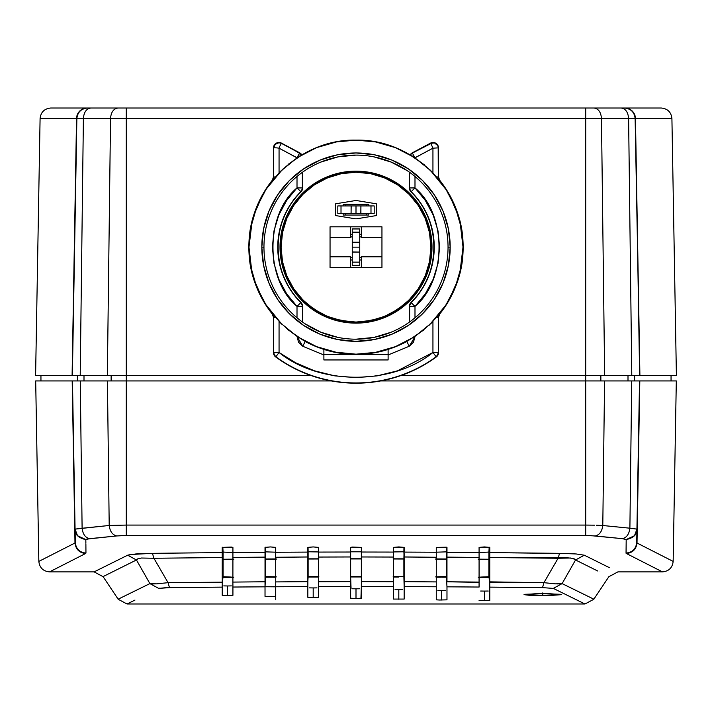 <?xml version="1.0" encoding="UTF-8"?>
<svg xmlns="http://www.w3.org/2000/svg" width="712" height="712" viewBox="0 0 712 712"><rect width="100%" height="100%" fill="white"/><g stroke="black" fill="none" stroke-linecap="round" stroke-linejoin="round"><path stroke-width="1.07" d="M352.253 252.733L352.253 247.144L359.747 247.144L352.253 247.144L352.253 241.555M351.06 213.431L351.185 205.937L356 205.937L356 213.431L350.411 213.431M430.92 247.117L430.92 247.144A74.92 74.92 0 0 1 356 322.064A74.92 74.92 0 0 1 281.08 247.144A74.92 74.92 0 0 1 356 172.224A74.92 74.92 0 0 1 430.92 247.144L429.478 232.53L425.215 218.477L418.291 205.528L408.973 194.171L397.625 184.853L384.667 177.929L370.614 173.666L356 172.224L341.386 173.666L327.333 177.929L314.375 184.853L303.027 194.171L293.709 205.528L286.785 218.477L282.522 232.53L281.08 247.117M448.044 247.144A92.044 92.044 0 0 0 356 155.1A92.044 92.044 0 0 0 263.956 247.144L261.82 247.144A94.18 94.18 0 0 1 356 152.964A94.18 94.18 0 0 1 450.18 247.144L448.044 247.144A92.044 92.044 0 0 1 356 339.188A92.044 92.044 0 0 1 263.956 247.144A92.044 92.044 0 0 1 356 155.1A92.044 92.044 0 0 1 448.044 247.144L450.18 247.144L448.373 265.523L443.015 283.189L434.311 299.467L422.599 313.743L408.323 325.455L392.045 334.159L374.37 339.517L356 341.324L337.63 339.517L319.955 334.159L303.677 325.455L289.401 313.743L277.689 299.467L268.985 283.189L263.627 265.523L261.82 247.144L263.627 228.775L268.985 211.108L277.689 194.821L289.401 180.554L303.677 168.842L319.955 160.138L337.63 154.771L356 152.964L374.37 154.771L392.045 160.138L408.323 168.842L422.599 180.554L434.311 194.821L443.015 211.108L448.373 228.775L450.18 247.144A94.18 94.18 0 0 1 356 341.324A94.18 94.18 0 0 1 261.82 247.144L263.956 247.144A92.044 92.044 0 0 0 356 339.188A92.044 92.044 0 0 0 448.044 247.144M671.914 118.53L635.46 118.53L639.901 375.58L676.4 375.58L671.914 118.53C671.185 112.14 667.616 108.633 661.208 108.01L624.433 108.01C630.841 108.624 634.41 112.131 635.131 118.53L635.46 118.53A10.707 10.591 -90 0 0 624.869 108.01C673.294 108.01 673.294 108.01 624.869 108.01A10.707 10.591 90 0 1 635.46 118.53L671.914 118.53L676.4 375.58L585.727 375.58L585.727 535.531L595.232 535.94C599.486 534.961 602.005 531.481 602.797 525.509L596.3 525.207M430.591 261.642L431.988 247.144A75.988 75.988 0 0 1 356 323.132A75.988 75.988 0 0 1 280.012 247.144A75.988 75.988 0 0 1 356 171.156A75.988 75.988 0 0 1 431.988 247.144L430.635 232.886M480.653 591.031L484.436 591.085L484.436 600.706L484.436 591.085L488.218 591.031M275.731 599.842L275.731 595.49L275.731 599.842M223.782 585.896L227.564 585.967L227.564 595.588L227.564 585.967L231.347 585.896M309.409 587.872L313.191 587.934L313.191 597.564L313.191 587.934L316.974 587.872M352.218 588.762L356 588.824L356 598.445L356 588.824L359.783 588.762M395.026 589.581L398.809 589.643L398.809 599.264L398.809 589.643L402.592 589.581M437.836 590.337L441.618 590.39L441.618 600.02L441.618 590.39L445.401 590.337M307.993 554.176L307.842 556.98L308.127 551.773L307.842 556.98L275.722 557.265L275.731 552.263L307.842 552.094L307.842 547.377L307.842 552.094L307.842 547.377L313.191 546.932L318.54 547.386L318.54 552.076L318.442 547.297M265.122 547.297L265.024 552.263L265.024 547.386L270.382 546.932L275.731 547.386L275.731 552.263L307.842 552.094L307.842 581.651L308.127 576.444L318.825 576.613L308.127 576.444L308.127 559.009L307.842 586.572M275.633 547.297L275.722 581.918L275.722 557.265L307.842 556.98L307.842 597.332L307.842 581.651L275.722 581.918L275.731 586.768L307.842 586.635L275.731 586.768L275.722 581.918L307.842 581.651L308.056 577.735M49.849 571.727L49.546 571.878C43.156 571.273 39.587 567.776 38.84 561.403L35.689 380.929L38.84 561.403L74.991 542.998L72.197 380.929L75.063 529.114L82.103 528.26L80.278 380.929L35.689 380.929L72.197 380.929L74.991 542.998C75.801 549.308 79.326 552.806 85.591 553.509L85.956 553.082C79.611 552.414 76.05 548.916 75.294 542.597L75.063 529.114C74.831 534.49 78.418 537.969 85.814 539.562L89.668 538.664C85.378 537.738 82.859 534.267 82.103 528.26L109.203 525.474C109.977 531.463 112.505 534.952 116.768 535.94L126.273 535.531L126.273 525.073L109.203 525.474L107.423 380.929L109.203 525.474L75.063 529.114L72.473 380.929L80.278 380.929L82.103 528.26C82.859 534.267 85.378 537.738 89.668 538.664L116.768 535.94C112.505 534.952 109.977 531.463 109.203 525.474M40.949 380.929L40.949 375.58L40.949 380.929M463.022 247.803L463.022 247.144C464.349 304.353 413.209 355.493 356 354.175C298.791 355.493 247.651 304.353 248.977 247.144L248.977 247.829M374.316 352.591L375.464 352.387M335.405 352.173L356 354.175L375.473 352.387L395.4 346.655L414.562 336.732L431.677 322.83L445.578 305.715L455.511 286.544L461.243 266.617L463.022 246.468M354.736 354.167L356 354.175M276.318 356.151L279.06 352.493L273.711 352.556L273.711 317.338L275.197 317.338L273.711 317.338A5.474 5.474 0 0 0 273.132 314.891A5.474 5.474 0 0 1 273.711 317.338L273.47 317.338A5.233 5.233 0 0 0 272.322 314.072A107.147 107.147 0 0 1 272.322 180.225A5.233 5.233 0 0 0 273.47 176.959L273.47 147.971A5.474 5.474 0 0 1 281.516 143.148L281.516 143.139A5.474 5.474 0 0 0 273.47 147.971L273.711 176.959A5.474 5.474 0 0 1 273.132 179.397A5.474 5.474 0 0 0 273.711 176.959L275.197 176.959L273.711 176.959L273.711 147.971L273.47 176.959L273.47 147.971L274.031 147.776L273.47 147.971C274.36 143.415 277.039 141.804 281.516 143.139L278.917 142.747L275.161 144.358L273.711 147.971M272.322 180.225L273.47 176.959A5.233 5.233 0 0 1 272.322 180.225L272.322 180.225A107.147 107.147 0 0 0 272.322 314.072L272.322 314.072A107.147 107.147 0 0 1 272.322 180.225L272.322 180.225A107.147 107.147 0 0 0 272.322 314.072A5.233 5.233 0 0 1 273.47 317.338L273.47 352.556L273.47 317.338L273.711 352.556L279.06 352.493C319.804 385.477 392.196 385.477 432.94 352.493L432.94 321.548L432.94 352.493L438.53 352.556A5.474 5.474 0 0 1 436.287 356.97A136.045 136.045 0 0 1 275.713 356.97L275.856 356.774A135.805 135.805 0 0 0 436.144 356.774A5.224 5.224 0 0 0 438.289 352.556L432.94 352.493L436.136 356.712L432.94 352.493L397.456 370.836L377.137 375.874L356 377.6L334.863 375.874L314.535 370.836L295.765 362.853L279.06 352.493L279.06 321.548L279.06 352.493L275.856 356.774A5.224 5.224 0 0 1 273.711 352.556A5.224 5.224 0 0 0 275.856 356.774L275.713 356.97A136.045 136.045 0 0 0 436.287 356.97A5.474 5.474 0 0 0 438.53 352.556L438.289 317.338A5.474 5.474 0 0 1 438.868 314.891A5.474 5.474 0 0 0 438.289 317.338L436.803 317.338L438.289 317.338L438.289 352.556A5.224 5.224 0 0 1 436.144 356.774L436.144 356.73M414.829 157.735L413.53 155.243L412.551 156.275L413.53 155.243L414.989 157.833L432.94 148.176L438.174 147.865L438.289 176.959L436.803 176.959L438.289 176.959A5.474 5.474 0 0 0 438.868 179.397A5.474 5.474 0 0 1 438.289 176.959L438.53 176.959A5.233 5.233 0 0 0 439.678 180.225A107.147 107.147 0 0 1 439.678 314.072A5.233 5.233 0 0 0 438.53 317.338L438.53 352.556L438.53 317.338A5.233 5.233 0 0 1 439.678 314.072A107.147 107.147 0 0 0 439.678 180.225L439.678 180.225A107.147 107.147 0 0 1 439.678 314.072A107.147 107.147 0 0 0 439.678 180.225A5.233 5.233 0 0 1 438.53 176.959L438.53 147.971A5.474 5.474 0 0 0 430.484 143.148L412.293 152.84A5.474 5.474 0 0 0 410.183 154.842A5.474 5.474 0 0 1 412.293 152.84L410.406 154.976L412.293 152.84L430.6 143.361L412.408 153.053L413.53 155.243L412.408 153.053L430.92 143.548L430.484 143.139A5.474 5.474 0 0 1 438.53 147.971L437.658 145.488L434.471 142.934L430.6 143.361M300.82 191.661L300.989 191.831A78.009 78.009 0 0 0 300.989 302.458A5.474 5.474 0 0 1 302.609 306.338L302.609 322.118L302.609 306.338A5.474 5.474 0 0 0 300.989 302.458L300.82 302.636A5.224 5.224 0 0 1 302.36 306.338L297.011 306.391C264.962 279.807 264.962 214.49 297.011 187.897L286.651 200.455L278.793 215.069L273.978 230.946L272.393 247.144L273.978 263.342L278.793 279.229L286.651 293.842L297.011 306.391L300.82 302.636L297.011 306.391L302.36 306.338A5.224 5.224 0 0 0 300.82 302.636A78.249 78.249 0 0 1 300.82 191.661L297.011 187.897L297.011 176.487L297.011 187.897L302.36 187.95A5.224 5.224 0 0 1 300.82 191.661L300.989 191.831A78.009 78.009 0 0 0 300.989 302.458L300.82 302.636A78.249 78.249 0 0 1 277.751 247.144L277.751 247.144A78.249 78.249 0 0 1 300.82 191.661A5.224 5.224 0 0 0 302.36 187.95L297.011 187.897L299.013 189.81M299.245 153.854L298.47 155.252L299.449 156.275L298.47 155.252L298.159 155.803M301.594 154.976L299.36 153.222M414.989 336.687L409.293 346.228L413.458 342.241L414.989 336.687M388.111 349.37A107.147 107.147 0 0 0 406.757 341.511L406.757 341.511A5.474 5.474 0 0 0 407.736 340.843A5.474 5.474 0 0 1 406.757 341.511L409.293 346.228L406.757 341.511A107.147 107.147 0 0 1 388.111 349.37L388.111 354.968L409.293 346.228L388.111 354.968L388.111 359.943L388.111 354.594L323.889 354.594L323.889 359.943L388.111 359.943L323.889 359.943L323.889 353.054M411.18 302.636L411.011 302.458A78.009 78.009 0 0 0 411.011 191.831L411.18 191.661A78.249 78.249 0 0 1 411.18 302.636L411.011 302.458A78.009 78.009 0 0 0 411.011 191.831A5.474 5.474 0 0 1 409.391 187.95L409.391 172.171L409.391 187.95A5.474 5.474 0 0 0 411.011 191.831L411.18 191.661A5.224 5.224 0 0 1 409.64 187.95L414.989 187.897C447.038 214.49 447.038 279.807 414.989 306.391L409.64 306.338A5.224 5.224 0 0 1 411.18 302.636L414.989 306.391L414.989 317.801L414.989 306.391L425.349 293.842L433.207 279.22L438.022 263.342L439.607 247.144L438.022 230.946L433.207 215.069L425.349 200.455L414.989 187.897L411.18 191.661L414.989 187.897L409.64 187.95A5.224 5.224 0 0 0 411.18 191.661A78.249 78.249 0 0 1 411.18 302.636A5.224 5.224 0 0 0 409.64 306.338L414.989 306.391L412.987 304.478M412.284 303.784L411.225 302.689M297.011 157.744L279.06 148.176L279.825 146.156L279.06 148.176L276.879 147.891L279.06 148.176L279.06 172.74L279.06 148.176L297.011 157.841L299.298 153.57M299.716 190.513L300.776 191.599M323.889 354.968L302.707 346.228L298.55 342.25L297.011 336.456L302.707 346.228L305.243 341.511A5.474 5.474 0 0 1 304.264 340.843A5.474 5.474 0 0 0 305.243 341.511L302.707 346.228L323.889 354.968L323.889 349.37A107.147 107.147 0 0 1 305.243 341.511L305.243 341.511A107.147 107.147 0 0 0 323.889 349.37L323.889 349.37M414.989 187.897L414.989 176.487L414.989 187.897M437.658 145.488L438.53 147.971L438.53 176.959L438.174 147.865L432.94 148.176L432.94 172.74L432.94 148.176L430.92 143.548L432.94 148.176L414.989 157.744M297.011 306.391L297.011 317.801L297.011 306.391M388.111 349.699L388.111 354.968M409.64 306.338L409.64 321.949L409.64 306.338M409.391 172.171L409.391 187.95L411.002 191.831C441.44 220.533 441.44 273.755 411.002 302.458A5.474 5.474 0 0 0 409.391 306.338L409.391 322.118L409.391 306.338A5.474 5.474 0 0 1 411.011 302.458L409.391 306.338L409.391 322.118M439.678 314.072L438.53 317.338L438.53 352.556L436.287 356.97A136.045 136.045 0 0 1 275.713 356.97L275.713 356.97A136.045 136.045 0 0 0 436.287 356.97L436.287 356.97M272.322 314.072L273.47 317.338L273.47 352.556A5.474 5.474 0 0 0 275.713 356.97L275.713 356.97A5.474 5.474 0 0 1 273.47 352.556L275.713 356.97M274.432 147.793L275.037 147.82L274.432 147.793M276.879 147.891L275.037 147.82L276.879 147.891M279.825 146.156L281.4 143.361L279.825 146.156M299.458 153.178L281.516 143.139L299.707 152.84A5.474 5.474 0 0 1 301.817 154.842A5.474 5.474 0 0 0 299.707 152.84L301.817 154.842L303.463 153.899M302.36 187.95L302.36 172.349L302.36 187.95M302.609 322.118L302.609 306.338L300.998 302.458C270.56 273.755 270.56 220.533 300.998 191.831A5.474 5.474 0 0 0 302.609 187.95L302.609 172.171L302.609 187.95A5.474 5.474 0 0 1 300.989 191.831L302.609 187.95L302.609 172.171M436.144 356.774A135.805 135.805 0 0 1 275.856 356.774M278.917 142.747L281.4 143.361L299.592 153.053M388.111 354.594L323.889 354.594M406.641 341.297L409.178 346.014L406.641 341.297M439.678 180.225L438.53 176.959L438.53 147.971C437.613 143.397 434.934 141.786 430.484 143.139L412.293 152.84L410.183 154.842M248.977 246.486L248.977 247.144C247.651 189.935 298.791 138.796 356 140.122C413.209 138.796 464.349 189.935 463.022 247.144L461.243 227.671L455.511 207.753L445.578 188.582L431.677 171.467L414.562 157.566L395.4 147.633L375.473 141.91L356 140.122L336.527 141.91L316.6 147.633L297.438 157.566L280.323 171.467L266.422 188.582L256.489 207.753L250.757 227.671L248.977 247.144L250.757 266.617L256.489 286.544L266.422 305.715L280.323 322.83L297.438 336.732L316.6 346.655L336.527 352.387M337.684 141.697L336.536 141.902M317.614 147.242L316.635 147.624M444.003 576.622L435.708 576.862L446.397 576.524L446.397 559.196L435.708 559.134L446.397 559.187L446.397 551.862L446.967 557.122L446.976 552.263L446.967 552.797L446.976 552.289L479.078 552.441M401.702 576.489L393.175 576.613L403.873 576.444L403.873 559.009L393.175 558.982L403.882 559L404.158 547.377L404.158 552.094L404.158 547.377L404.158 552.094L436.269 552.227L436.278 581.918L404.158 581.651L403.953 547.261L403.873 551.773L393.175 551.942L403.873 551.773L403.953 547.261M318.825 558.982L308.127 559.009L318.825 558.804L308.127 558.831L308.127 551.773L318.825 551.942L308.127 551.773L308.118 559L318.825 558.982M265.024 552.752L265.033 581.775L265.612 576.524L265.603 559.196L276.283 559.125L265.603 559.196L265.603 576.524L276.292 576.862L266.867 576.569M233.75 552.574L223.087 552.067L222.82 547.172L223.087 552.067L225.944 552.201L223.087 552.067L222.242 557.238L222.215 552.592L222.242 557.238L223.087 552.067L222.242 557.238L222.242 581.864L223.087 576.711L223.087 559.49L233.741 559.392L223.087 559.49L223.087 576.711L230.83 577.04M486.367 576.871L478.242 577.227L488.904 576.711L488.913 559.49L478.25 559.401L488.922 559.481L488.913 552.067L489.758 557.238L489.785 547.386L489.785 552.548M361.349 551.8L350.651 551.8L361.349 551.8L361.349 547.386L352.218 547.065L350.651 547.386L350.651 556.962L350.651 552.023L350.651 556.962L318.54 557.051L318.54 581.722L318.54 552.076L350.651 552.023L350.651 556.962L318.54 557.051L318.54 552.076L350.651 552.023L350.651 547.386L361.349 547.386L361.349 552.023L393.46 552.076L393.46 547.377L393.46 581.722L361.349 581.633L361.349 586.572L361.349 576.969L350.651 576.969L361.349 576.969L361.349 558.938L350.651 558.938L350.651 576.471L361.349 576.471L361.349 552.023L393.46 552.076L393.46 599.068L393.46 581.722L361.349 581.633L361.349 556.962L393.46 557.051L361.349 556.962L361.349 581.633L393.46 581.722L361.349 581.633L361.349 586.572L393.46 586.626L361.349 586.572L361.349 598.231L356 598.445L350.651 598.231L350.651 586.572L350.651 598.231M123.683 535.558L118.788 535.771M586.056 525.073L594.502 525.171L586.056 525.073M600.866 380.929L600.866 375.58L600.866 380.929M628.002 375.58L628.002 380.929L628.002 375.58M634.267 380.929L634.267 375.58L634.267 380.929M634.606 375.58L634.606 380.929L634.606 375.58M77.394 380.929L77.394 375.58L77.394 380.929M77.733 375.58L77.733 380.929L77.733 375.58M83.998 380.929L83.998 375.58L83.998 380.929M111.134 375.58L111.134 380.929L111.134 375.58M126.273 525.073L126.273 535.531L585.727 535.531L585.727 525.073L126.273 525.073L126.273 380.929L107.423 380.929L331.303 380.929L126.273 380.929L126.273 375.58L35.6 375.58L72.099 375.58L76.54 118.53L635.131 118.53C634.41 112.131 630.841 108.624 624.433 108.01L621.042 108.01C625.572 108.624 628.1 112.131 628.607 118.53C628.1 112.131 625.572 108.624 621.042 108.01L593.906 108.01C598.436 108.624 600.964 112.131 601.471 118.53C600.964 112.131 598.436 108.624 593.906 108.01L585.727 108.01L585.727 380.929L380.697 380.929L604.577 380.929L585.727 380.929L585.727 525.073L126.273 525.073L126.273 375.58L311.126 375.58L126.273 375.58L126.273 108.01L126.273 375.58L107.352 375.58L110.529 118.53C111.036 112.131 113.564 108.624 118.094 108.01C113.564 108.624 111.036 112.131 110.529 118.53L107.352 375.58L80.216 375.58L83.393 118.53C83.9 112.131 86.428 108.624 90.958 108.01C86.428 108.624 83.9 112.131 83.393 118.53L80.216 375.58L72.375 375.58L76.869 118.53C77.59 112.131 81.159 108.624 87.567 108.01C81.159 108.624 77.59 112.131 76.869 118.53L72.375 375.58L76.54 118.53A10.707 10.591 -90 0 1 87.131 108.01A10.707 10.591 90 0 0 76.54 118.53L76.869 118.53C77.599 112.14 81.168 108.633 87.567 108.01L87.131 108.01C38.706 108.01 38.706 108.01 87.131 108.01L50.792 108.01C44.384 108.633 40.815 112.14 40.086 118.53L76.54 118.53L40.086 118.53L35.6 375.58M222.215 552.574L222.215 547.386L222.215 552.592L152.43 553.34L153.917 558.261L141.403 558.012L137.843 558.804L136.455 559.97L149.894 583.6L158.696 588.397L169.474 587.631L168.068 582.683L156.4 583.858M232.922 552.565L232.904 557.443L265.033 557.122L232.904 557.443L232.895 582.087L232.922 547.386L232.922 552.503L265.024 552.289L232.922 552.503L232.922 547.386L222.215 547.386L231.347 547.065L232.922 547.386L232.922 550.421M265.033 581.775L232.895 582.087L265.033 581.775L265.024 586.795L265.033 557.122L265.603 551.862L276.292 552.201L265.603 551.862L265.603 558.991L276.292 558.938L265.603 558.991L265.442 547.208M393.46 552.085L393.46 552.565M479.078 551.239L479.078 587.08M489.18 547.172L488.913 552.067L489.171 547.172M75.107 529.034L75.294 542.597C76.05 548.916 79.611 552.414 85.956 553.082L85.591 553.509C79.326 552.806 75.801 549.308 74.991 542.998M676.311 380.929L673.16 561.403L637.009 543.016C636.19 549.317 632.665 552.815 626.409 553.509C674.433 577.975 674.433 577.975 626.409 553.509L626.035 553.188L626.409 553.509C632.665 552.815 636.19 549.317 637.009 543.016L639.803 380.929L676.311 380.929L639.803 380.929L637.009 543.016L639.803 380.929L631.722 380.929L629.898 528.197L636.937 529.114L639.527 380.929L604.577 380.929L602.797 525.509L604.577 380.929L631.722 380.929L629.898 528.197C629.096 534.249 626.578 537.738 622.332 538.664L626.186 539.562C633.582 537.969 637.169 534.49 636.937 529.114L635.327 534.561M602.663 525.501L629.898 528.197L602.797 525.509C602.005 531.481 599.486 534.961 595.232 535.94L622.332 538.664C626.578 537.738 629.096 534.249 629.898 528.197L636.937 529.114L636.706 542.597C635.949 548.916 632.389 552.414 626.044 553.082L626.079 551.257M107.423 380.929L80.278 380.929L107.423 380.929M222.242 562.542L222.242 557.532L153.917 558.261L222.242 557.532L223.087 552.067L223.087 559.249L223.087 552.067L231.916 552.485M308.047 547.261L308.127 551.773M479.096 557.443L479.105 582.087L446.967 581.775L446.967 557.122L479.105 557.443L446.967 557.122L446.967 581.775L446.388 576.524L446.397 558.982L435.708 558.929L446.397 558.982L446.397 551.862L435.717 552.201L446.397 551.862L446.976 547.386L446.976 552.263L446.976 547.386L436.269 547.386L436.269 551.889M478.25 552.574L488.913 552.067L478.25 552.574M393.175 558.804L403.873 558.831L393.175 558.804M223.087 559.249L233.75 559.16L223.087 559.249M233.75 557.443L245.836 557.309M155.118 583.92L149.894 583.6L156.391 583.858L168.068 582.683L153.917 558.261L141.403 558.021L137.843 558.804L136.455 559.979C91.875 582.167 91.875 582.167 136.446 559.97L127.662 555.2L136.446 559.979L149.894 583.6L118.085 599.228L127.039 603.99L584.961 603.99L553.304 588.397L562.106 583.609L557.63 583.938M222.215 577.468L227.564 577.468L222.215 577.468L222.242 557.532L222.242 582.167L168.068 582.683L169.474 587.631L165.006 587.738M165.504 587.72L158.696 588.397L149.894 583.6M151.896 583.893L154.13 583.938M228.685 576.96L227.76 576.951M225.633 576.871L225.188 576.845M85.814 539.562C78.418 537.969 74.831 534.49 75.063 529.114L77.519 535.727L85.814 539.562L85.876 543.301L85.814 539.562L86.766 539.091L116.768 535.94L126.273 535.531L590.862 535.638L622.332 538.664L626.186 539.562L626.044 553.082C632.389 552.414 635.949 548.916 636.706 542.597L636.715 542.152M620.998 527.316L619.307 527.147M634.481 535.727L626.186 539.562L634.481 535.727L636.937 529.114L634.481 535.727M637.009 543.016L639.527 380.929M568.772 553.562L489.785 552.592L559.561 553.34L558.083 558.261L559.561 553.34L576.142 553.963L584.321 555.2L575.554 559.97L572.662 558.341L567.971 557.87L489.758 557.532L489.785 552.592L489.767 555.244M489.758 557.238L488.913 552.067L489.758 557.532L519.039 557.808L489.758 557.532L489.758 581.864L488.904 576.711L488.913 552.067M404.015 554.283L404.158 581.651L404.158 553.527M445.133 576.569L438.592 576.738M560.104 583.893L560.664 583.849M555.609 583.858L562.106 583.609L575.545 559.97C620.125 582.167 620.125 582.167 575.554 559.97L574.157 558.804L570.597 558.012L558.083 558.261L543.923 582.683L555.609 583.858L543.923 582.683L542.526 587.631L553.304 588.397L577.049 600.065M478.25 559.16L488.913 559.24L478.25 559.16M446.397 551.862L446.816 555.734M436.278 557.265L420.222 557.113L436.278 557.265L436.278 581.918L404.158 581.651L420.222 581.775L404.158 581.651L404.158 586.626L403.873 576.444L393.175 576.613L399.236 576.515M393.46 577.023L398.809 577.023M310.681 576.498L308.127 576.444M307.842 577.023L318.54 577.023L307.842 577.023M265.603 559.196L276.292 559.134L265.603 559.196M153.65 583.938L151.336 583.849M307.985 554.319L307.842 556.98M312.764 576.515L314.766 576.533M85.885 546.789L85.956 553.082C79.611 552.414 76.05 548.916 75.294 542.597C76.05 548.916 79.611 552.414 85.956 553.082L85.885 544.173M51.478 570.891L54.637 569.28M55.652 568.763L85.591 553.509L49.546 571.878L94.109 571.878L127.662 555.2L130.581 554.506L152.43 553.34L222.215 552.592M84.096 539.438L85.76 539.562M619.467 527.165L621.131 527.334M637.009 542.998L673.16 561.403C672.413 567.776 668.844 571.273 662.454 571.878L626.409 553.509M446.967 557.122L446.967 552.797M479.078 547.386L489.785 547.386L484.427 546.932L479.078 547.386L479.078 552.503L446.976 552.289M567.393 553.509L565.106 553.447M265.033 554.479L265.033 552.797M234.631 552.494L233.741 552.503L234.631 552.494M222.224 554.648L222.215 553.037M153.917 558.261L152.43 553.34L135.885 553.954L127.662 555.2L94.109 571.878L103 576.64M307.931 547.297L307.842 553.544M393.46 547.386L404.158 547.386L398.809 546.932L393.46 547.386M404.158 556.962L420.222 557.113L404.158 556.989M403.873 551.773L404.024 554.514M400.812 576.506L402.325 576.471M446.397 576.533L446.976 586.83L479.078 587.035L446.976 586.83L446.976 599.842L439.571 600.011L436.269 599.842L436.269 586.804L436.269 599.842M467.134 552.414L473.987 552.467M473.881 552.467L471.709 552.45M471.593 552.45L469.528 552.432M469.422 552.432L467.241 552.423M489.758 565.319L489.758 566.414M588.308 596.469L562.106 583.609L575.545 559.97L584.303 555.2M576.142 553.963L584.321 555.2L609.454 567.687M558.083 558.261L489.758 557.532L489.758 581.864L488.904 576.711M479.105 577.468L489.028 577.468L479.105 577.468M487.613 576.791L480.885 577.058M441.618 577.192L446.976 577.192L441.618 577.192M404.158 586.635L404.158 599.068L404.158 586.635L436.269 586.768L436.278 581.918L436.269 586.768L404.158 586.635L403.953 577.797M361.349 576.471L350.651 576.471L350.651 576.969L355.065 576.969L350.651 576.969L351.06 588.691M350.651 576.471L350.651 558.769L361.349 558.769L361.349 547.386M350.651 556.962L350.651 581.633L318.54 581.722L318.54 586.626L318.54 581.722L350.651 581.633L350.651 586.572L350.651 556.962M276.292 576.862L273.381 576.738M265.024 577.192L275.722 577.192L265.024 577.192M275.322 586.83L265.024 586.741L265.024 596.362L265.024 586.786M265.612 576.524L265.024 586.715L275.731 586.741L275.731 590.212M233.75 577.227L224.387 576.791M227.564 577.468L233.251 577.566M223.096 576.711L222.242 581.864L222.215 595.33L222.242 582.167L168.068 582.683M222.856 578.162L222.215 587.062M134.301 591.254L123.692 596.469M136.455 559.97L111.419 572.43M132.379 561.999L116.038 570.125M231.703 577.468L232.895 577.468L231.703 577.468M268.113 576.631L268.762 576.649M275.873 581.918L279.878 581.891M626.097 553.295L626.186 539.562M323.542 552.067L318.825 552.076M568.051 553.536L567.233 553.509M436.269 552.227L436.269 547.386L446.566 547.208M138.6 553.785L136.864 553.892M404.158 577.023L403.873 576.444M608.929 576.595L593.852 599.192L576.934 590.88M576.969 560.682L597.733 571.006M543.923 582.683L489.758 582.167L489.785 587.124L542.526 587.631L543.923 582.683L489.758 581.864L489.785 587.062L489.144 578.162M479.105 582.372L446.967 581.775M446.976 586.786L446.976 599.842M350.651 558.929L361.349 558.938M318.54 597.332L318.54 586.626L350.651 586.572L318.54 586.626L318.54 597.332L307.842 597.332M275.731 586.804L275.731 596.362L265.434 596.46M239.027 586.991L265.024 586.83L232.922 587.035L232.895 582.372M232.922 595.33L232.922 587.08L232.922 595.33L222.215 595.33M169.474 587.631L222.215 587.124L169.474 587.631M134.969 600.074L127.039 603.99M307.842 585.086L307.842 586.626M420.222 581.775L436.278 581.918M489.785 595.33L489.785 589.109L489.785 595.33M562.106 583.609L553.304 588.397L542.526 587.631L489.785 587.124L489.785 600.545L479.078 600.545M489.785 587.062L489.785 600.545M542.758 592.909L542.758 595.588L561.492 594.654L542.758 593.648L524.032 594.627C529.052 595.383 535.291 595.704 542.758 595.588L542.758 592.909M242.08 586.973L243.611 586.964M159.835 588.13L158.696 588.397M274.165 596.54L266.6 596.54M275.731 586.795L275.322 596.46M361.349 586.572L360.94 598.311M404.158 599.068L393.46 599.068M446.976 586.83L460.78 586.911M468.389 586.964L469.92 586.973M357.362 598.436L357.833 598.436M353.953 598.427L356 598.445M535.584 593.719L549.967 593.728L561.492 594.654L549.94 595.517L529.408 595.312L524.032 594.627L535.584 593.719M361.349 558.769L350.651 558.769M488.913 559.49L478.259 559.392L488.913 559.49M223.087 559.49L233.75 559.401L223.087 559.49M393.184 558.973L403.882 559L393.184 558.973M435.708 559.134L446.397 559.196L435.717 559.125M429.541 261.438L428.49 266.057M425.465 275.197L423.124 280.421M418.843 287.933L415.301 292.935M409.907 299.173L406.721 302.28M398.996 308.501L394.688 311.304M386.5 315.576L380.564 317.926M368.763 320.97L366.377 321.343M390.425 314.891L390.897 314.651M403.143 306.738L406.009 304.362M414.17 296.041L416.128 293.611M419.733 288.52L424.076 280.911M426.461 275.606L429.505 266.413M429.603 228.258L426.639 219.127M424.352 213.947L420.116 206.364M416.68 201.398L411.305 195.035M406.872 190.691L400.518 185.565M395.276 182.094L388.111 178.276M382.3 175.855L374.521 173.452M368.407 172.179L365.63 171.77L365.63 172.847L365.63 171.77L356 171.156L343.593 172.179M368.3 173.247L374.298 174.493M381.979 176.879L387.693 179.264M394.76 183.029L399.913 186.446M406.178 191.519L410.548 195.791M415.844 202.066L419.226 206.952M423.4 214.428L425.642 219.536M428.571 228.534L429.585 233.091M585.727 118.53L585.727 375.58L400.874 375.58L631.784 375.58L628.607 118.53L631.784 375.58L639.625 375.58L635.46 118.53L639.901 375.58L635.131 118.53L601.471 118.53L604.648 375.58L601.471 118.53L76.869 118.53M280.012 247.18A75.988 75.988 0 0 0 285.788 276.212L281.471 261.972L280.012 247.144L281.471 232.326L285.797 218.068L292.819 204.931L302.271 193.415L313.778 183.963L326.924 176.941L341.173 172.615L356 171.156L370.827 172.615L385.076 176.941L398.222 183.963L409.729 193.415L419.181 204.931L426.203 218.068L430.529 232.326L431.988 247.144L430.529 261.972L426.203 276.229A75.988 75.988 0 0 0 431.988 247.18M285.806 276.238A75.988 75.988 0 0 0 292.801 289.339M292.837 289.383A75.988 75.988 0 0 0 296.112 293.914L302.039 300.651M377.093 320.151A75.988 75.988 0 0 0 385.067 317.356M385.094 317.347A75.988 75.988 0 0 0 389.33 315.434M401.435 308.056L403.838 306.187A75.988 75.988 0 0 0 403.846 306.187L406.427 303.988M409.961 300.651L415.897 293.914A75.988 75.988 0 0 0 419.163 289.383M419.199 289.339A75.988 75.988 0 0 0 426.194 276.238M327.191 317.463L356 323.132L384.809 317.463M385.37 317.232L409.462 301.149M302.502 301.114L326.692 317.258M635.131 118.53C634.401 112.14 630.832 108.633 624.433 108.01L87.131 108.01M585.727 108.01L126.273 108.01L585.727 108.01M121.85 108.01L87.567 108.01M603.456 108.01L612.863 108.01M119.429 108.01L131.248 108.01M631.784 375.58L628.607 118.53M318.068 147.064L322.58 145.47M338.814 141.51L343.852 140.807M373.186 352.787L368.149 353.481M303.357 153.961L288.191 164.339M282.682 169.171L265.647 189.775M262.853 194.438L254.05 214.579M252.075 221.574L248.977 247.144L251.861 271.833M253.837 279.042L262.737 299.654M265.238 303.855L282.121 324.583M287.541 329.416L303.187 340.238M408.643 340.336L423.809 329.959M429.318 325.117L446.353 304.513M449.147 299.85L457.949 279.709M459.925 272.723L463.022 247.144L460.139 222.464M458.163 215.255L449.263 194.634M446.762 190.433L429.879 169.714M424.459 164.873L408.813 154.059M304.834 323.657L320.774 332.184L338.04 337.417M355.973 339.188L373.96 337.417L391.226 332.184M407.166 170.631L391.226 162.114L373.96 156.871M356.027 155.1L338.04 156.871L320.774 162.114M426.203 276.229L419.181 289.366L409.729 300.882L398.222 310.325L385.076 317.347L370.827 321.673L356 323.132L341.173 321.673L326.924 317.347L313.778 310.325L302.271 300.882L292.819 289.366L285.797 276.229M281.365 232.886L280.012 247.144L281.409 261.642M282.495 266.413L285.539 275.606M287.924 280.911L292.267 288.52M295.872 293.611L297.83 296.041M305.991 304.362L308.857 306.738M321.085 314.642L321.575 314.891M345.623 321.343L343.246 320.97M331.436 317.926L325.5 315.576M317.312 311.304L313.004 308.501M305.279 302.28L302.093 299.173M296.699 292.926L293.157 287.933M288.876 280.421L286.536 275.197M283.51 266.057L282.459 261.438M282.415 233.091L283.429 228.534M286.358 219.536L288.6 214.428M292.774 206.952L296.156 202.066M301.452 195.791L305.822 191.519M312.087 186.446L317.24 183.029M324.307 179.264L330.021 176.879M337.702 174.493L343.7 173.247M346.37 172.847L346.37 171.77L346.37 172.847M337.47 173.452L329.7 175.855M323.889 178.276L316.724 182.094M311.482 185.565L305.128 190.691M300.695 195.035L295.32 201.398M291.884 206.364L287.648 213.947M285.361 219.127L282.397 228.258M359.747 234.301L361.349 234.301L359.747 234.301M359.747 259.987L361.349 259.987L359.747 259.987M344.59 204.335L368.843 204.335L368.843 205.937L368.843 204.335L367.41 204.335M343.157 204.335L343.157 205.937L343.157 204.335L368.843 204.335M330.048 228.899L330.048 226.808L350.651 226.808L350.651 237.514L350.651 226.808L330.048 226.808L330.048 267.481L350.651 267.481L350.651 256.783L330.048 256.783L350.651 256.783L350.651 267.481L381.952 267.481L381.952 265.389M352.253 259.987L350.651 259.987L352.253 259.987M352.253 247.144L352.253 252.057L359.747 252.057L359.747 262.132L359.747 252.057L352.253 252.057L352.253 262.132L359.747 262.132L359.747 265.345L352.253 265.345L352.253 262.132L359.747 262.132L359.747 265.345L352.253 265.345L352.253 252.084M350.651 234.301L352.253 234.301L350.651 234.301M352.253 228.953L359.747 228.953L352.253 228.953L352.253 232.165L352.253 228.953M350.651 226.808L361.349 226.808L361.349 237.514L381.952 237.514L361.349 237.514L361.349 226.808L381.952 226.808L350.651 226.808M344.59 215.042L343.157 215.042L343.157 213.431L343.157 215.042L368.843 215.042L368.843 213.431L368.843 215.042L367.41 215.042M381.952 228.899L381.952 267.481L361.349 267.481L361.349 256.783L381.952 256.783L361.349 256.783L361.349 267.481L330.048 267.481L330.048 265.389M376.337 203.801L376.337 215.576L357.469 218.664A9.096 9.096 0 0 1 354.532 218.664L335.663 215.576L354.532 218.664A9.096 9.096 0 0 0 357.469 218.664L376.337 215.576L376.337 203.801L357.469 200.713L376.337 203.801M354.532 200.713A9.096 9.096 0 0 1 357.469 200.713A9.096 9.096 0 0 0 354.532 200.713L335.663 203.801L335.663 215.576L335.663 203.801L354.532 200.713M337.808 213.431L337.808 205.937L337.808 213.431L341.012 213.431L337.808 213.431M360.94 205.937L360.815 213.431L360.904 205.937L370.988 205.937L370.988 213.431L370.988 205.937L360.904 205.937L360.904 213.431L374.192 213.431L374.192 205.937L370.988 205.937L374.192 205.937L374.192 213.431L360.94 213.431M368.843 215.042L343.157 215.042M330.048 237.514L350.651 237.514L330.048 237.514M350.518 321.868L350.518 321.868A74.92 74.92 0 0 1 281.08 247.144L282.522 261.758L286.785 275.82L293.709 288.769L303.027 300.126L314.375 309.435L327.333 316.359L341.386 320.623L356 322.064L370.614 320.623L384.667 316.359L397.625 309.435L408.973 300.126L418.291 288.769L425.215 275.82L429.478 261.758L430.92 247.144M330.048 267.481L330.048 226.808M381.952 226.808L381.952 267.481M361.482 321.868L361.482 321.868A74.92 74.92 0 0 0 363.236 321.717M371.637 320.418L356 322.064L340.372 320.418M361.589 213.431L356 213.431L356 205.937L350.411 205.937M351.096 213.431L341.012 213.431L341.012 205.937L337.808 205.937L351.096 205.937L341.012 205.937L341.012 213.431L351.096 213.431L351.096 205.937L351.096 213.431M361.589 205.937L356 205.937M352.253 242.205L352.253 232.165L359.747 232.165L359.747 242.24L352.253 242.24L359.747 242.329L352.253 242.24L352.253 232.165L359.747 232.165L359.747 228.953L359.747 242.205M359.747 252.084L352.253 251.959M359.747 252.733L359.747 241.555M413.441 296.895L415.897 293.914L414.17 294.359L415.844 293.976M404.345 305.777L401.853 307.744M390.488 314.855L388.663 315.754M365.843 321.415L367.819 321.13M380.448 317.961L383.617 316.787M394.056 311.678L398.587 308.786M406.143 302.805L411.75 297.198M296.103 293.905L297.839 294.368L296.103 293.905L297.839 294.368L296.103 293.905L298.55 296.886M305.564 303.988L310.565 308.056M319.029 313.538L324.565 316.333M334.827 320.124L339.935 321.415M372.056 321.423L377.164 320.133M387.426 316.333L392.962 313.538M411.963 296.957L405.262 303.588M400.242 307.611L392.072 312.808M386.598 315.532L376.648 319.163M335.361 319.172L325.402 315.532M319.928 312.808L311.758 307.611M306.738 303.588L300.037 296.957M414.17 294.359L415.897 293.914L414.17 294.368M300.25 297.198L305.857 302.814M313.405 308.777L317.944 311.678M328.383 316.796L331.552 317.961M344.19 321.13L346.157 321.415M337.853 320.934L337.007 320.72M323.337 315.754L321.504 314.855M310.147 307.744L307.655 305.768M411.403 153.756L410.593 154.655M671.051 380.929L671.051 375.58M393.425 577.032L396.753 577.023M315.247 577.023L318.575 577.032M609 576.64L617.891 571.878L662.454 571.878M478.749 577.566L483.688 577.468M436.109 577.227L440.559 577.192M271.441 577.192L275.9 577.227M118.148 599.192L103.071 576.595M584.961 603.99L593.915 599.228M525.269 594.289L542.758 593.648L560.255 594.289M621.042 108.01L593.906 108.01M118.094 108.01L90.958 108.01M361.349 236.891L359.747 236.891M361.349 257.406L359.747 257.406M345.747 204.335L345.747 205.937M366.253 204.335L366.253 205.937M350.651 236.891L352.253 236.891M350.651 257.406L352.253 257.406M345.747 215.042L345.747 213.431M366.253 215.042L366.253 213.431"/></g></svg>
